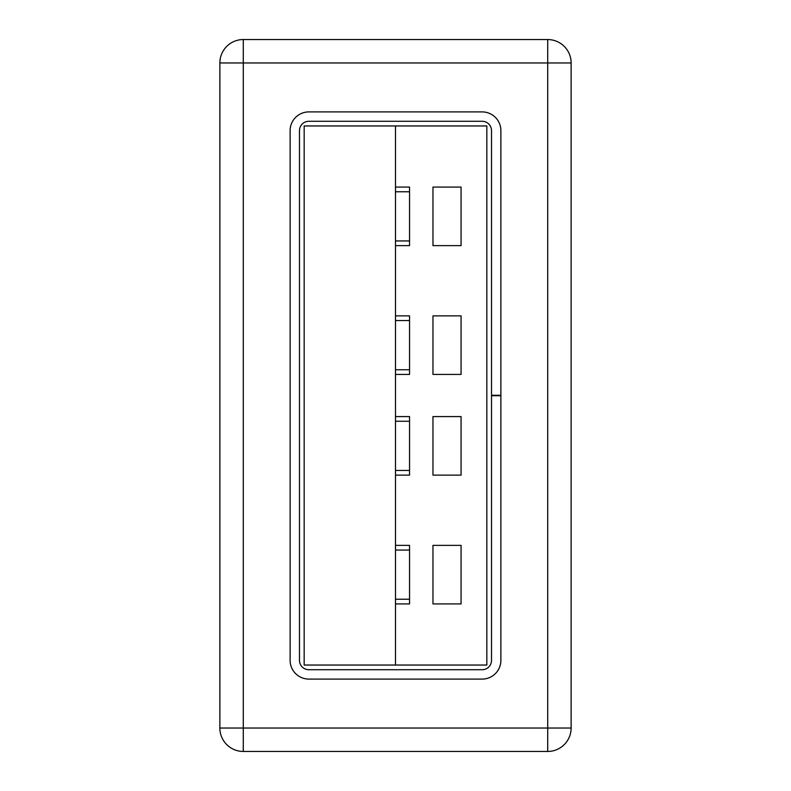 <?xml version="1.0" encoding="UTF-8"?>
<svg xmlns="http://www.w3.org/2000/svg" width="791" height="791" viewBox="0 0 791 791"><rect width="100%" height="100%" fill="white"/><g stroke="black" fill="none" stroke-linecap="round" stroke-linejoin="round"><path stroke-width="1.19" d="M461.074 245.625L432.964 245.625L432.964 187.081L461.074 187.081L461.074 245.625M409.55 315.876L409.55 374.42L395.5 374.42L395.5 416.58L409.55 416.58L409.55 475.124L395.5 475.124L395.5 545.375L409.55 545.375L409.55 603.919L395.5 603.919L395.5 665.043L486.831 665.043L486.831 125.957L395.5 125.957L395.5 187.081L409.55 187.081L409.55 245.625L395.5 245.625L395.5 315.876L409.55 315.876M432.964 603.919L432.964 545.375L461.074 545.375L461.074 603.919L432.964 603.919M432.964 475.124L432.964 416.58L461.074 416.58L461.074 475.124L432.964 475.124M432.964 374.42L432.964 315.876L461.074 315.876L461.074 374.42L432.964 374.42M409.55 599.232L395.5 599.232L395.5 550.061L409.55 550.061M395.5 374.42L395.5 315.876M395.5 550.061L395.5 545.375M395.5 475.124L395.5 470.437L409.55 470.437M409.55 421.257L395.5 421.257L395.5 416.58M395.5 245.625L395.5 240.939L409.55 240.939M409.55 191.768L395.5 191.768L395.5 187.081M395.5 665.043L304.169 665.043L304.169 125.957L395.5 125.957M395.5 603.919L395.5 599.232M395.5 191.768L395.5 240.939M409.55 369.743L395.5 369.743M395.5 320.563L409.55 320.563M395.5 421.257L395.5 470.437M299.482 660.356L299.482 130.644A9.363 9.363 0 0 1 308.856 121.28L482.144 121.28A9.363 9.363 0 0 1 491.518 130.644L491.518 395.263L500.881 395.263L500.881 130.644A18.737 18.737 0 0 0 482.144 111.907L308.856 111.907A18.737 18.737 0 0 0 290.119 130.644L290.119 660.356A18.737 18.737 0 0 0 308.856 679.093L482.144 679.093A18.737 18.737 0 0 0 500.881 660.356L500.881 395.737L491.518 395.737L491.518 660.356A9.363 9.363 0 0 1 482.144 669.72L308.856 669.72A9.363 9.363 0 0 1 299.482 660.356M243.282 751.45L547.718 751.45A23.414 23.414 0 0 0 571.132 728.036L571.132 62.964A23.414 23.414 0 0 0 547.718 39.55L243.282 39.55A23.414 23.414 0 0 0 219.868 62.964L219.868 728.036A23.414 23.414 0 0 0 243.282 751.45A23.414 23.414 0 0 1 219.868 728.036A23.414 23.414 0 0 0 243.282 751.45L243.282 728.036L219.868 728.036M571.132 62.964L243.282 62.964L243.282 728.036L547.718 728.036L547.718 39.55M243.282 39.55L243.282 62.964L219.868 62.964M547.718 751.45L547.718 728.036L571.132 728.036"/></g></svg>
